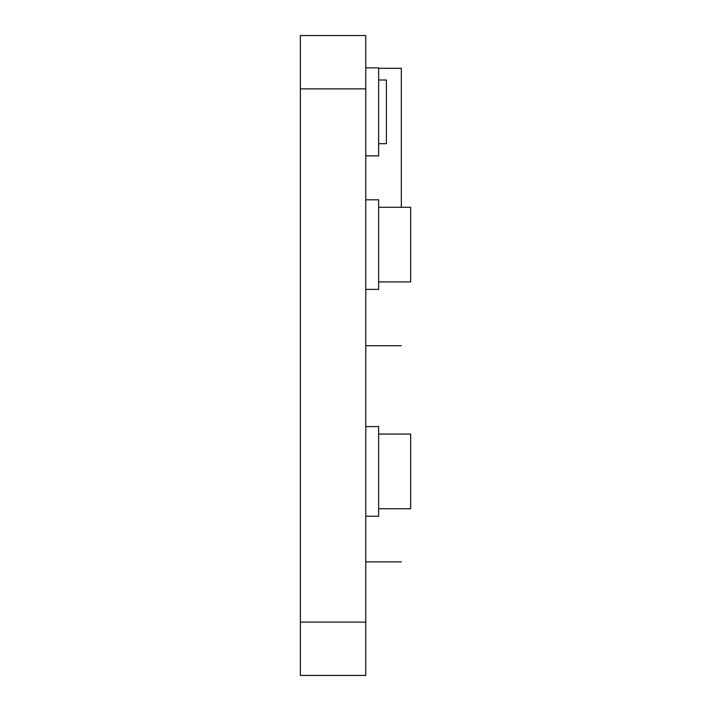 <?xml version="1.0" encoding="UTF-8"?>
<svg xmlns="http://www.w3.org/2000/svg" width="711" height="711" viewBox="0 0 711 711"><rect width="100%" height="100%" fill="white"/><g stroke="black" fill="none" stroke-linecap="round" stroke-linejoin="round"><path stroke-width="1.07" d="M378.643 80.014L386.393 80.014L386.393 143.693L378.643 143.693M365.774 155.86L378.643 155.86L378.643 67.856L365.774 67.856M300.362 675.414L365.774 675.414L365.774 35.55L300.362 35.55L300.362 675.414M378.643 434.048L410.638 434.048L410.638 508.774L378.643 508.774M378.643 207.265L410.638 207.265L410.638 281.911L378.643 281.911M365.774 516.239L378.643 516.239L378.643 426.582L365.774 426.582M365.774 289.377L378.643 289.377L378.643 199.8L365.774 199.8M365.774 561.859L401.324 561.859M365.774 345.724L401.324 345.724M378.643 68.318L401.324 68.318L401.324 207.265M300.362 622.098L365.774 622.098M300.362 88.875L365.774 88.875M300.362 675.45L365.774 675.45"/></g></svg>
